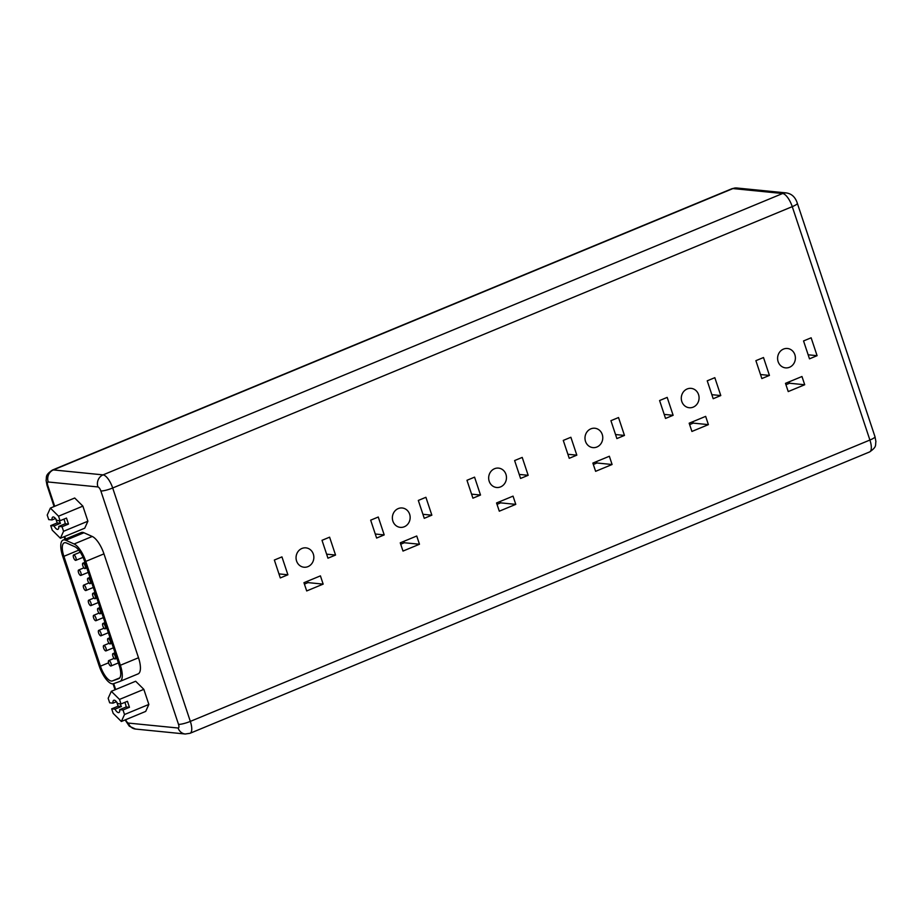 <?xml version="1.0" encoding="UTF-8"?>
<svg xmlns="http://www.w3.org/2000/svg" width="922" height="922" viewBox="0 0 922 922"><rect width="100%" height="100%" fill="white"/><g stroke="black" fill="none" stroke-linecap="round" stroke-linejoin="round"><path stroke-width="1.38" d="M789.52 367.267A9.727 8.886 -84.3 0 1 785.532 367.866A9.727 8.886 -84.3 0 1 777.661 359.499A9.727 8.886 -84.3 0 1 783.47 349.092A9.727 8.886 -84.3 0 1 787.457 348.493A9.727 8.886 -84.3 0 1 795.329 356.849A9.727 8.886 -84.3 0 1 789.52 367.267M693.206 407.132A9.727 8.886 -84.3 0 1 689.218 407.731A9.727 8.886 -84.3 0 1 681.346 399.376A9.727 8.886 -84.3 0 1 687.167 388.969A9.727 8.886 -84.3 0 1 691.154 388.369A9.727 8.886 -84.3 0 1 699.014 396.725A9.727 8.886 -84.3 0 1 693.206 407.132M596.903 447.009A9.727 8.886 -84.3 0 1 592.915 447.608A9.727 8.886 -84.3 0 1 585.044 439.252A9.727 8.886 -84.3 0 1 590.852 428.845A9.727 8.886 -84.3 0 1 594.84 428.246A9.727 8.886 -84.3 0 1 602.711 436.602A9.727 8.886 -84.3 0 1 596.903 447.009M500.588 486.885A9.727 8.886 -84.3 0 1 496.601 487.484A9.727 8.886 -84.3 0 1 488.729 479.129A9.727 8.886 -84.3 0 1 494.549 468.71A9.727 8.886 -84.3 0 1 498.537 468.111A9.727 8.886 -84.3 0 1 506.409 476.478A9.727 8.886 -84.3 0 1 500.588 486.885M404.285 526.762A9.727 8.886 -84.3 0 1 400.298 527.361A9.727 8.886 -84.3 0 1 392.426 518.994A9.727 8.886 -84.3 0 1 398.235 508.587A9.727 8.886 -84.3 0 1 402.223 507.987A9.727 8.886 -84.3 0 1 410.094 516.343A9.727 8.886 -84.3 0 1 404.285 526.762M301.932 548.463A9.727 8.886 95.7 0 0 296.112 558.87A9.727 8.886 95.7 0 0 303.983 567.226A9.727 8.886 95.7 0 0 307.971 566.627A9.727 8.886 95.7 0 0 313.791 556.22A9.727 8.886 95.7 0 0 305.92 547.864A9.727 8.886 95.7 0 0 301.932 548.463M120.229 703.878A6.661 2.432 67.5 0 0 121.416 706.506L114.985 709.168A6.661 2.432 -112.5 0 0 118.408 712.625A6.661 2.432 -112.5 0 0 118.892 712.556A6.661 2.432 -112.5 0 0 119.699 709.64L123.006 709.975L124.516 714.515L148.857 704.431L143.832 689.345L135.661 681.243L111.32 691.316L108.162 698.288L109.672 702.829L112.98 703.163L116.426 701.734M123.006 709.975L129.449 707.301L127.443 701.296L121.013 703.959L117.705 703.636A6.661 2.432 -112.5 0 0 114.27 700.178A6.661 2.432 -112.5 0 0 113.798 700.247A6.661 2.432 -112.5 0 0 112.98 703.163M110.767 666.03A2.916 1.072 -112.5 0 0 110.974 665.995A2.916 1.072 -112.5 0 0 110.94 663.149A2.916 1.072 -112.5 0 0 108.946 660.578A2.916 1.072 -112.5 0 0 108.738 660.601A2.916 1.072 -112.5 0 0 108.761 663.448A2.916 1.072 -112.5 0 0 110.767 666.03M105.742 650.932A2.916 1.072 -112.5 0 0 105.949 650.897A2.916 1.072 -112.5 0 0 105.926 648.062A2.916 1.072 -112.5 0 0 103.932 645.481A2.916 1.072 -112.5 0 0 103.713 645.504A2.916 1.072 -112.5 0 0 103.748 648.35A2.916 1.072 -112.5 0 0 105.742 650.932M100.717 635.834A2.916 1.072 -112.5 0 0 100.924 635.811A2.916 1.072 -112.5 0 0 100.901 632.965A2.916 1.072 -112.5 0 0 98.908 630.383A2.916 1.072 -112.5 0 0 98.7 630.418A2.916 1.072 -112.5 0 0 98.723 633.253A2.916 1.072 -112.5 0 0 100.717 635.834M95.704 620.737A2.916 1.072 -112.5 0 0 95.911 620.713A2.916 1.072 -112.5 0 0 95.876 617.867A2.916 1.072 -112.5 0 0 93.883 615.285A2.916 1.072 -112.5 0 0 93.675 615.32A2.916 1.072 -112.5 0 0 93.698 618.166A2.916 1.072 -112.5 0 0 95.704 620.737M90.679 605.65A2.916 1.072 -112.5 0 0 90.886 605.616A2.916 1.072 -112.5 0 0 90.863 602.781A2.916 1.072 -112.5 0 0 88.869 600.199A2.916 1.072 -112.5 0 0 88.65 600.222A2.916 1.072 -112.5 0 0 88.685 603.069A2.916 1.072 -112.5 0 0 90.679 605.65M85.654 590.553A2.916 1.072 -112.5 0 0 85.861 590.529A2.916 1.072 -112.5 0 0 85.838 587.683A2.916 1.072 -112.5 0 0 83.844 585.101A2.916 1.072 -112.5 0 0 83.637 585.136A2.916 1.072 -112.5 0 0 83.66 587.971A2.916 1.072 -112.5 0 0 85.654 590.553M80.64 575.455A2.916 1.072 -112.5 0 0 80.848 575.432A2.916 1.072 -112.5 0 0 80.813 572.585A2.916 1.072 -112.5 0 0 78.819 570.003A2.916 1.072 -112.5 0 0 78.612 570.038A2.916 1.072 -112.5 0 0 78.635 572.885A2.916 1.072 -112.5 0 0 80.64 575.455M75.616 560.369A2.916 1.072 -112.5 0 0 75.823 560.334A2.916 1.072 -112.5 0 0 75.8 557.499A2.916 1.072 -112.5 0 0 73.806 554.917A2.916 1.072 -112.5 0 0 73.587 554.94A2.916 1.072 -112.5 0 0 73.622 557.787A2.916 1.072 -112.5 0 0 75.616 560.369M84.916 568.586A2.916 1.072 -112.5 0 0 85.124 568.563A2.916 1.072 -112.5 0 0 85.089 565.716A2.916 1.072 -112.5 0 0 83.095 563.135A2.916 1.072 -112.5 0 0 82.888 563.169A2.916 1.072 -112.5 0 0 82.911 566.004A2.916 1.072 -112.5 0 0 84.916 568.586M89.93 583.661A2.916 1.072 -112.5 0 0 90.137 583.626A2.916 1.072 -112.5 0 0 90.102 580.791A2.916 1.072 -112.5 0 0 88.109 578.209A2.916 1.072 -112.5 0 0 87.901 578.232A2.916 1.072 -112.5 0 0 87.924 581.079A2.916 1.072 -112.5 0 0 89.93 583.661M94.943 598.724A2.916 1.072 -112.5 0 0 95.15 598.701A2.916 1.072 -112.5 0 0 95.116 595.854A2.916 1.072 -112.5 0 0 93.122 593.284A2.916 1.072 -112.5 0 0 92.915 593.307A2.916 1.072 -112.5 0 0 92.938 596.154A2.916 1.072 -112.5 0 0 94.943 598.724M114.996 659.011A2.916 1.072 -112.5 0 0 115.204 658.988A2.916 1.072 -112.5 0 0 115.169 656.141A2.916 1.072 -112.5 0 0 113.176 653.56A2.916 1.072 -112.5 0 0 112.968 653.594A2.916 1.072 -112.5 0 0 113.003 656.429A2.916 1.072 -112.5 0 0 114.996 659.011M109.983 643.936A2.916 1.072 -112.5 0 0 110.191 643.913A2.916 1.072 -112.5 0 0 110.156 641.067A2.916 1.072 -112.5 0 0 108.162 638.497A2.916 1.072 -112.5 0 0 107.955 638.52A2.916 1.072 -112.5 0 0 107.978 641.366A2.916 1.072 -112.5 0 0 109.983 643.936M104.97 628.873A2.916 1.072 -112.5 0 0 105.177 628.839A2.916 1.072 -112.5 0 0 105.143 626.003A2.916 1.072 -112.5 0 0 103.149 623.422A2.916 1.072 -112.5 0 0 102.941 623.445A2.916 1.072 -112.5 0 0 102.964 626.292A2.916 1.072 -112.5 0 0 104.97 628.873M99.956 613.798A2.916 1.072 -112.5 0 0 100.164 613.775A2.916 1.072 -112.5 0 0 100.129 610.929A2.916 1.072 -112.5 0 0 98.135 608.347A2.916 1.072 -112.5 0 0 97.928 608.382A2.916 1.072 -112.5 0 0 97.951 611.217A2.916 1.072 -112.5 0 0 99.956 613.798M111.366 681.047A15.271 5.578 -112.5 0 0 112.369 680.932L118.708 678.684A15.271 5.578 -112.5 0 0 118.8 678.65A15.271 5.578 -112.5 0 0 119.145 665.154L84.582 561.268A15.271 5.578 -112.5 0 0 74.809 546.711L66.476 543A15.271 5.578 -112.5 0 0 64.24 542.827A15.271 5.578 -112.5 0 0 63.895 556.323L100.44 666.168A15.271 5.578 -112.5 0 0 111.366 681.047M62.684 556.197A18.267 6.673 67.5 0 1 63.088 540.062A18.267 6.673 67.5 0 1 64.402 539.889A18.267 6.673 67.5 0 1 65.773 540.269L74.106 543.98A18.267 6.673 67.5 0 1 85.792 561.383L120.356 665.269A18.267 6.673 67.5 0 1 119.952 681.416A18.267 6.673 67.5 0 1 119.837 681.45L113.487 683.709A18.267 6.673 67.5 0 1 99.23 666.053L62.684 556.197M63.088 540.062L81.251 532.547A18.267 6.673 67.5 0 1 82.565 532.363A18.267 6.673 67.5 0 1 83.937 532.755L92.258 536.466A18.267 6.673 67.5 0 1 103.956 553.868L138.507 657.755A18.267 6.673 67.5 0 1 138.104 673.89A18.267 6.673 67.5 0 1 137.989 673.936L120.067 681.358M59.273 520.653A6.661 2.432 67.5 0 0 60.472 523.281L54.029 525.943A6.661 2.432 -112.5 0 0 57.464 529.389A6.661 2.432 -112.5 0 0 57.936 529.332A6.661 2.432 -112.5 0 0 58.754 526.416L62.051 526.739L68.493 524.076L66.499 518.072L60.057 520.734L58.547 516.193L82.876 506.12L74.705 498.007L50.376 508.08L47.218 515.064L48.728 519.605L52.035 519.939L55.481 518.51M60.057 520.734L56.749 520.4A6.661 2.432 -112.5 0 0 53.326 516.954A6.661 2.432 -112.5 0 0 52.842 517.023A6.661 2.432 -112.5 0 0 52.035 519.939M55.839 518.971L57.164 522.947L50.722 525.621L52.231 530.15L60.414 538.264L63.572 531.279L62.051 526.739M63.572 531.279L87.901 521.207L82.876 506.12M54.029 525.943L50.722 525.621M63.895 519.144A6.661 2.432 67.5 0 1 65.185 523.754L58.754 526.416M114.985 709.168L111.677 708.845L113.187 713.386L121.358 721.488L124.516 714.515M60.414 538.264L84.743 528.191L87.901 521.207M121.358 721.488L145.699 711.415L148.857 704.431M424.258 518.325L431.853 515.179L425.906 497.292L418.311 500.439L424.258 518.325M376.614 538.056L384.209 534.91L378.262 517.023L370.667 520.169L376.614 538.056M402.995 551.068L419.475 544.245L416.732 536.005L400.252 542.827L402.995 551.068M306.692 590.944L323.161 584.122L320.418 575.87L303.949 582.692L306.692 590.944M327.955 558.202L335.55 555.056L329.603 537.169L322.008 540.315L327.955 558.202M280.3 577.933L287.906 574.786L281.948 556.888L274.353 560.034L280.3 577.933M496.555 502.951L499.298 511.191L515.778 504.369L513.035 496.128L496.555 502.951M592.869 463.075L595.612 471.326L612.093 464.504L609.35 456.252L592.869 463.075M689.172 423.198L691.915 431.45L708.396 424.627L705.653 416.375L689.172 423.198M785.486 383.333L788.229 391.573L804.71 384.751L801.967 376.51L785.486 383.333M466.97 480.293L472.917 498.18L480.512 495.033L474.565 477.147L466.97 480.293M563.273 440.416L569.231 458.303L576.826 455.157L570.879 437.27L563.273 440.416M659.587 400.54L665.534 418.438L673.129 415.292L667.182 397.394L659.587 400.54M755.89 360.675L761.849 378.562L769.444 375.415L763.497 357.529L755.89 360.675M514.614 460.562L520.573 478.449L528.168 475.303L522.221 457.416L514.614 460.562M610.929 420.686L616.876 438.584L624.471 435.438L618.524 417.539L610.929 420.686M707.232 380.821L713.19 398.707L720.785 395.561L714.827 377.674L707.232 380.821M803.546 340.944L809.493 358.831L817.088 355.685L811.141 337.798L803.546 340.944M58.547 516.193L50.376 508.08M116.794 702.195L118.108 706.183L111.677 708.845M121.013 703.959L119.503 699.418L143.832 689.345M119.503 699.418L111.32 691.316M124.839 702.368A6.661 2.432 67.5 0 1 126.141 706.978L119.699 709.64M129.449 707.301L126.141 706.978M121.416 706.506L118.108 706.183M68.493 524.076L65.185 523.754M60.472 523.281L57.164 522.947M278.963 573.887L287.906 574.786M326.607 554.168L335.55 555.056M304.41 584.099L308.017 582.612L307.545 581.206M308.017 582.612L323.161 584.122M400.724 544.234L404.32 542.735L403.859 541.329M404.32 542.735L419.475 544.245M497.027 504.357L500.634 502.859L500.162 501.453M500.634 502.859L515.778 504.369M593.33 464.481L596.937 462.994L596.476 461.588M596.937 462.994L612.093 464.504M689.644 424.604L693.252 423.117L692.779 421.711M693.252 423.117L708.396 424.627M785.947 384.739L789.555 383.241L789.094 381.835M789.555 383.241L804.71 384.751M375.266 534.022L384.209 534.91M471.58 494.146L480.512 495.033M567.883 454.269L576.826 455.157M664.197 414.393L673.129 415.292M760.5 374.528L769.444 375.415M422.921 514.292L431.853 515.179M519.224 474.415L528.168 475.303M615.539 434.539L624.471 435.438M711.842 394.674L720.785 395.561M808.156 354.797L817.088 355.685M119.768 677.866L112.369 680.932M125.703 719.69A4.114 1.51 -112.5 0 0 128.423 723.079L178.119 728.023A4.114 1.51 -112.5 0 0 178.499 724.346L100.855 490.953A4.114 1.51 -112.5 0 0 97.916 486.943L48.221 481.987A4.114 1.51 -112.5 0 0 47.84 485.663L54.698 506.293M64.736 536.477L65.589 539.024M113.694 683.64L115.653 689.518M869.607 451.941C877.156 446.674 875.174 445.338 875.9 441.569L874.99 436.705A9.358 1.671 -18.4 0 1 869.907 440.036L792.263 206.643L112.691 487.992L190.335 721.396A13.473 4.921 67.5 0 1 190.036 733.301L869.607 451.941A13.473 4.921 -112.5 0 0 869.907 440.036L190.335 721.396A9.358 1.671 -18.4 0 1 178.499 724.346M874.99 436.705L797.346 203.313A9.358 1.671 -18.4 0 1 792.263 206.643A13.473 4.921 -112.5 0 0 782.617 193.516L103.057 474.876A13.473 4.921 67.5 0 1 112.691 487.992A9.358 1.671 -18.4 0 1 100.855 490.953M736.77 187.996A9.358 8.552 95.7 0 0 732.932 188.572A13.473 4.921 -112.5 0 0 731.964 188.699L736.77 187.996L786.454 192.94A9.358 8.552 95.7 0 0 782.617 193.516L732.932 188.572L53.372 469.92L103.057 474.876A9.358 8.552 95.7 0 0 97.916 486.943M731.964 188.699L52.393 470.059A13.473 4.921 67.5 0 1 53.372 469.92A9.358 8.552 95.7 0 0 48.221 481.987M128.423 723.079A9.358 8.552 95.7 0 0 135.546 729.06L129.311 726.202L125.115 719.944M54.075 506.547L47.01 485.295A9.358 1.671 -18.4 0 0 47.84 485.663M178.119 728.023A9.358 8.552 95.7 0 0 185.23 734.004L135.546 729.06M120.356 665.269L138.507 657.755M85.792 561.383L103.956 553.868M74.106 543.98L92.258 536.466M65.773 540.269L83.937 532.755M108.566 662.814L100.44 666.168M78.773 550.157L63.895 556.323M110.974 665.995L118.396 662.918M105.949 650.897L113.383 647.832M100.924 635.811L108.358 632.734M95.911 620.713L103.333 617.636M90.886 605.616L98.32 602.539M85.861 590.529L93.295 587.452M80.848 575.432L88.27 572.355M75.823 560.334L83.049 557.349M85.124 568.563L86.783 567.871M90.137 583.626L91.797 582.946M95.15 598.701L96.81 598.009M115.204 658.988L116.864 658.296M110.191 643.913L111.85 643.222M105.177 628.839L106.837 628.159M100.164 613.775L101.823 613.084M786.454 192.94C791.779 193.793 795.409 197.239 797.346 203.313M115.031 689.783L113.049 683.824M64.966 539.289L64.114 536.731M47.01 485.295L46.1 480.431C46.826 476.662 44.844 475.326 52.393 470.059M185.23 734.004L190.036 733.301M119.952 681.416L138.104 673.89M97.928 608.382L99.979 607.529M102.941 623.445L104.993 622.604M107.955 638.52L110.006 637.667M112.968 653.594L115.02 652.741M92.915 593.307L94.966 592.454M87.901 578.232L89.953 577.391M82.888 563.169L84.939 562.316M73.587 554.94L80.249 552.186M78.612 570.038L83.914 567.837M83.637 585.136L88.938 582.935M88.65 600.222L93.975 598.021M93.675 615.32L99 613.118M98.7 630.418L104.036 628.205M103.713 645.504L109.061 643.291M108.738 660.601L114.086 658.389"/></g></svg>
